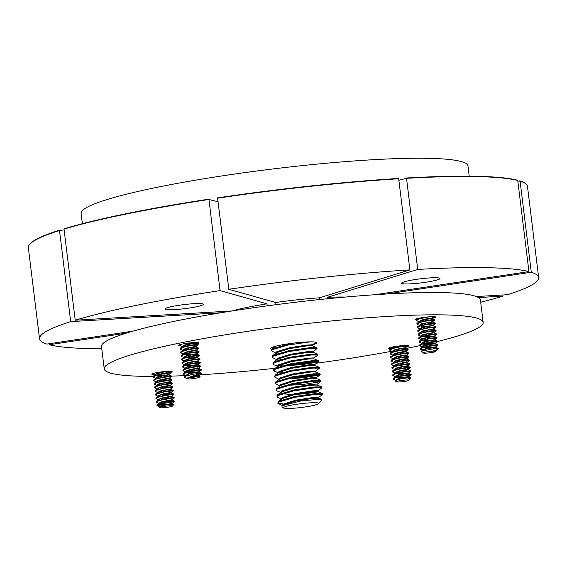 <?xml version="1.0" encoding="UTF-8"?>
<svg xmlns="http://www.w3.org/2000/svg" width="567" height="567" viewBox="0 0 567 567"><rect width="100%" height="100%" fill="white"/><g stroke="black" fill="none" stroke-linecap="round" stroke-linejoin="round"><path stroke-width="0.85" d="M179.264 305.244A19.342 2.062 173 0 0 165.047 309.001A19.342 2.062 173 0 0 189.215 308.044A19.342 2.062 173 0 0 203.44 304.288A19.342 2.062 173 0 0 179.264 305.244M415.852 279.439A19.342 2.062 173 0 0 401.627 283.195A19.342 2.062 173 0 0 425.796 282.238A19.342 2.062 173 0 0 440.02 278.482A19.342 2.062 173 0 0 415.852 279.439M390.599 348.797A10.256 1.091 -7 0 1 388.367 348.393A10.256 1.091 -7 0 1 395.908 346.402A10.256 1.091 -7 0 1 408.722 345.891A10.256 1.091 -7 0 1 406.787 346.784M416.44 319.901A10.256 1.091 -7 0 1 415.242 319.54A10.256 1.091 -7 0 1 422.784 317.548A10.256 1.091 -7 0 1 435.598 317.045A10.256 1.091 -7 0 1 432.224 318.285M162.375 371.796L157.555 373.022L155.358 374.589A10.256 1.091 -7 0 1 151.786 374.199A10.256 1.091 -7 0 1 159.327 372.207A10.256 1.091 -7 0 1 172.141 371.697A10.256 1.091 -7 0 1 171 372.356M180.228 345.735A10.256 1.091 -7 0 1 178.662 345.353A10.256 1.091 -7 0 1 186.203 343.354A10.256 1.091 -7 0 1 199.017 342.851A10.256 1.091 -7 0 1 196.657 343.857M483.162 322.354L480.419 300.028A190.888 20.341 173 0 0 241.847 309.462A190.888 20.341 173 0 0 101.486 346.557L104.229 368.883A190.888 20.341 -7 0 1 244.59 331.787A190.888 20.341 -7 0 1 483.162 322.354A190.888 20.341 -7 0 1 437.469 341.518M419.594 345.657A190.888 20.341 -7 0 1 406.064 348.485M391.776 351.249A190.888 20.341 -7 0 1 342.794 359.457A190.888 20.341 -7 0 1 316.648 363.178M271.791 349.102A23.353 2.488 -7 0 1 270.509 348.464A23.353 2.488 -7 0 1 287.682 343.928A23.353 2.488 -7 0 1 316.875 342.773A23.353 2.488 -7 0 1 312.169 344.892M327.414 298.759L327.244 297.363A69.153 7.371 -7 0 1 345.147 297.08M319.611 299.56L319.398 297.824A69.153 7.371 -7 0 0 275.718 302.509L275.987 304.677M409.87 269.885L398.679 178.775A251.429 26.791 173 0 0 217.615 198.174L228.806 289.29A251.429 26.791 -7 0 1 409.87 269.885L319.398 297.824M228.806 289.29L275.718 302.509M220.06 290.609L266.972 303.827A69.153 7.371 -7 0 0 232.031 310.964L75.213 320.213A251.429 26.791 -7 0 1 220.06 290.609L208.918 199.159C146.683 208.741 98.46 218.6 64.234 228.735M133.068 331.121L46.905 344.084A251.429 26.791 -7 0 1 39.534 338.811A251.429 26.791 -7 0 1 70.684 321.609L220.903 312.75M267.22 305.84L266.972 303.827M218.054 201.732L208.869 199.492A251.429 26.791 173 0 0 64.021 229.103L75.213 320.213M64.114 229.862L59.5 230.5L70.684 321.609M101.755 348.74A251.429 26.791 -7 0 1 49.251 344.743L49.131 343.744M478.428 297.569L502.979 296.116A251.429 26.791 -7 0 1 480.688 302.211M502.979 296.116L502.837 294.996M398.481 178.463C341.199 182.092 280.92 188.556 217.657 197.84L217.664 197.84A251.068 26.755 -7 0 1 398.459 178.47M64.291 228.721L64.021 229.103L64.291 228.721A251.068 26.755 -7 0 1 208.897 199.159M39.534 338.811L28.35 247.694A251.429 26.791 173 0 1 59.5 230.5L59.769 230.117M126.165 333.176L49.251 344.743M528.933 271.593L517.749 180.476A251.429 26.791 173 0 0 406.525 178.307L417.716 269.424A251.429 26.791 -7 0 1 528.933 271.593L375.184 294.712M417.716 269.424L327.244 297.363M398.87 180.299L406.525 178.307L406.298 178.003M519.854 180.845C524.567 182.276 527.104 184.126 527.466 186.408A251.429 26.791 173 0 0 520.095 181.135L531.279 272.252A251.429 26.791 -7 0 1 538.65 277.525A251.429 26.791 -7 0 1 507.5 294.72L476.344 296.555M517.749 180.476L517.352 180.171A251.068 26.755 -7 0 0 406.348 178.003M531.279 272.252L386.779 293.982M274.797 368.302A190.888 20.341 -7 0 1 194.148 375.141M186.954 375.51A190.888 20.341 -7 0 1 186.174 375.545M185.898 375.56A190.888 20.341 -7 0 1 171.546 376.112M153.196 376.424A190.888 20.341 -7 0 1 104.229 368.883M517.827 181.114L520.095 181.135L519.698 180.83M424.811 353.17A6.386 0.68 173 0 0 431.53 352.554A6.386 0.68 173 0 0 435.888 351.434A6.386 0.68 173 0 0 434.343 351.108A6.386 0.68 173 0 0 426.994 351.823A6.386 0.68 173 0 0 423.287 352.986A6.386 0.68 173 0 0 424.811 353.17M435.888 351.434L436.207 350.895A6.754 0.723 173 0 0 434.57 350.682A6.754 0.723 173 0 0 433.812 350.697L437.334 349.598L438.263 348.436A9.122 0.971 -7 0 0 438.284 348.4L435.789 347.309M438.284 348.4L435.874 348.294L421.735 351.164L421.607 351.689L423.287 352.986M436.207 350.895L437.334 349.598M433.812 350.697L436.172 350.456M434.173 347.443L435.782 347.302L435.732 346.855L434.124 346.997L424.768 348.974L422.557 350.2L422.599 350.725L424.825 349.428L434.173 347.443M428.609 347.961L422.947 347.656M431.912 347.33L423.896 347.387M422.649 350.037L420.487 349.648L419.977 348.79L422.486 346.685L429.191 344.608L435.343 343.701L435.293 343.255L424.329 345.374L422.117 346.6L422.16 347.153M428.17 344.36L423.436 344.226M431.473 343.722L423.45 343.779M422.238 346.912L420.041 346.047L419.53 345.19L422.039 343.078L428.744 341.008L434.882 340.115L431.083 340.576M427.724 340.753L422.989 340.618M421.692 343.34L423.889 341.773L434.846 339.654L434.903 340.101L437.391 341.136L437.455 341.653L427.468 342.844M431.033 340.122L423.01 340.179M422.45 343.602L419.148 342.036L419.431 341.093L421.6 339.477L428.305 337.408L434.464 336.5L434.407 336.054L423.443 338.173L421.253 339.739M430.587 336.522L422.571 336.578M421.65 339.881L418.701 338.435L418.992 337.493L421.153 335.877L427.858 333.8L434.017 332.9L433.961 332.453L436.122 330.844L426.136 332.042M420.806 336.139L423.003 334.573L433.961 332.453M421.21 336.281L418.715 335.239L418.205 334.381L420.714 332.276L427.419 330.2L433.578 329.299L433.521 328.846L422.564 330.972L420.367 332.531M420.764 332.68L418.276 331.638L417.766 330.781L420.275 328.676L426.979 326.599L433.138 325.699M425.959 326.351L421.224 326.216M419.927 328.931L422.117 327.372L433.082 325.245L435.711 327.209L433.514 328.853M420.324 329.08L417.836 328.038L417.319 327.18L419.828 325.075L426.533 322.999L432.692 322.099L432.635 321.645L434.797 320.043L424.811 321.234M419.481 325.33L421.678 323.764L432.635 321.645M419.885 325.479L417.39 324.437L416.88 323.58L419.389 321.475L426.093 319.398L432.252 318.498M419.041 321.73L421.231 320.164L426.037 318.945L432.196 318.044L432.252 318.491M417.22 323.084L426.412 320.475L432.571 319.604L434.74 319.526L434.797 320.043M432.458 320.072L429.58 320.426M416.936 324.033L419.956 322.41L426.469 320.929L434.825 320.008M417.659 326.684L426.852 324.076L433.018 323.204L435.18 323.133L435.243 323.644L425.257 324.841M432.897 323.672L430.02 324.026M417.376 327.634L420.402 326.018L426.908 324.53L435.265 323.608M418.106 330.285L427.298 327.676L435.626 326.734M433.344 327.272L430.466 327.627M417.822 331.234L420.842 329.618L427.355 328.13L435.711 327.209M418.545 333.885L427.738 331.277L433.897 330.405L436.066 330.334L436.122 330.844M433.783 330.873L430.906 331.227M418.262 334.835L421.288 333.219L427.794 331.73L436.151 330.809M418.992 337.493L428.177 334.884L434.343 334.006L436.505 333.935L436.59 334.41L434.4 336.061M418.701 338.435L421.728 336.819L428.234 335.331L436.59 334.41M419.431 341.093L428.624 338.485L434.783 337.613L436.951 337.535L437.037 338.01L434.846 339.661M421.876 338.818L420.948 338.754M419.148 342.036L422.167 340.42L428.68 338.931L437.037 338.01M419.871 344.693L429.063 342.085L437.391 341.136M435.109 341.674L432.231 342.036M419.587 345.636L422.613 344.02L429.12 342.532L437.476 341.618M420.317 348.294L429.51 345.686L435.669 344.814L437.837 344.736L437.894 345.253L427.908 346.444M422.755 346.019L421.827 345.955M420.034 349.244L423.053 347.621L429.559 346.132L437.922 345.218M419.438 321.872L416.951 320.837L416.454 319.859L422.231 317.633M416.49 320.426L419.516 318.81L429.226 316.811M423.202 349.626L420.104 349.003M424.541 350.115L423.258 350.073M398.523 380.974A6.386 0.68 173 0 0 396.411 381.832A6.386 0.68 173 0 0 400.437 381.903A6.386 0.68 173 0 0 406.879 380.996A6.386 0.68 173 0 0 409.013 380.287A6.386 0.68 173 0 0 405.589 380.025A6.386 0.68 173 0 0 398.523 380.974M408.183 378.579C416.313 377.239 405.036 377.551 397.524 379.699L395.497 380.528L395.376 381.031L396.411 381.832M409.013 380.287L410.891 377.906L408.963 376.608L411.125 375L401.145 376.197M395.497 380.528L398.062 379.174C404.214 377.168 413.527 376.587 406.681 377.395M395.816 380.287L398.006 378.728C404.158 376.722 413.471 376.134 406.624 376.942M401.847 377.707L396.184 377.402M396.213 380.436L393.718 379.394L393.222 378.416L397.616 375.574C403.775 373.568 413.081 372.987 406.234 373.788L404.76 373.922M405.15 377.076L397.127 377.133M395.369 376.686L397.566 375.127C403.718 373.114 413.031 372.533 406.178 373.341M401.401 374.107L395.745 373.802M395.766 376.835L393.278 375.793L392.782 374.815L397.176 371.973C403.328 369.967 412.641 369.386 405.795 370.187M404.703 373.476L396.687 373.533M394.93 373.086L397.12 371.52C403.279 369.514 412.585 368.933 405.738 369.741M395.327 373.235L392.839 372.193L392.336 371.215L396.737 368.373C402.889 366.367 412.202 365.786 405.348 366.587M394.483 369.486L396.68 367.919C402.832 365.913 412.145 365.332 405.299 366.14M394.887 369.627L392.392 368.593L391.896 367.614L396.29 364.772C402.45 362.767 411.755 362.178 404.909 362.986M394.044 365.885L396.234 364.319C402.393 362.313 411.706 361.732 404.852 362.54M394.441 366.027L391.953 364.992L391.457 364.014L395.851 361.172C402.003 359.159 411.316 358.578 404.469 359.386M393.604 362.285L395.794 360.718C401.946 358.713 411.259 358.131 404.413 358.932M394.001 362.426L391.506 361.392L391.01 360.406L395.405 357.564C401.564 355.559 410.877 354.977 404.023 355.785M393.158 358.684L395.355 357.118C401.507 355.112 410.82 354.531 403.973 355.332M393.555 358.826L391.067 357.784L390.571 356.806L394.965 353.964C401.117 351.958 410.43 351.377 403.584 352.185M392.718 355.084L394.908 353.517C401.067 351.512 410.373 350.93 403.527 351.731M393.115 355.226L390.628 354.184L390.124 353.206L394.526 350.363C400.678 348.358 409.991 347.777 403.144 348.585L401.663 348.712M392.272 351.476L394.469 349.917C400.621 347.911 409.934 347.323 403.087 348.131M392.676 351.625L390.181 350.583L389.685 349.605L392.18 347.621L394.554 346.614M391.832 347.876L392.35 347.018M411.125 375L411.068 374.489L408.516 373.008L410.685 371.399L410.657 370.91L408.077 369.408L410.246 367.799L407.127 368.394C416.348 367.097 403.747 367.671 395.405 370.166L392.378 371.789M410.246 367.799L410.182 367.281L407.687 366.247L407.638 365.8L409.799 364.198L399.813 365.389M409.799 364.198L409.743 363.681L407.248 362.646L409.381 360.562L409.296 360.08L406.808 359.046L408.942 356.955L408.857 356.48L406.362 355.438L408.502 353.354L408.417 352.88L405.922 351.838L408.056 349.754L407.971 349.279L405.476 348.237L405.426 347.791L407.595 346.189L407.127 345.509M390.011 349.229L392.697 348.11C401.039 345.608 413.641 345.034 404.413 346.331M389.727 350.179L392.754 348.563C401.089 346.061 413.697 345.487 404.469 346.784M390.457 352.83L393.137 351.71C401.479 349.215 414.087 348.634 404.859 349.938M390.167 353.78L393.193 352.164C401.535 349.662 414.137 349.088 404.916 350.385M390.897 356.43L393.583 355.311C401.918 352.816 414.527 352.235 405.299 353.539M390.613 357.38L393.633 355.764C401.975 353.262 414.583 352.688 405.355 353.985M391.336 360.038L394.022 358.918C402.364 356.416 414.966 355.842 405.745 357.139M391.053 360.981L394.079 359.365C402.421 356.863 415.023 356.289 405.795 357.586M391.783 363.638L394.462 362.519C402.804 360.017 415.413 359.443 406.185 360.74M391.492 364.581L394.519 362.965C402.861 360.463 415.462 359.889 406.241 361.186M392.222 367.239L394.908 366.119C403.25 363.617 415.852 363.043 406.624 364.34L407.46 364.22M391.939 368.181L394.965 366.566C403.3 364.071 415.909 363.49 406.681 364.794M392.662 370.839L395.348 369.719C403.69 367.218 416.291 366.643 407.071 367.94L407.9 367.827M393.108 374.44L395.787 373.32C404.129 370.818 416.738 370.244 407.51 371.541L408.346 371.428M392.825 375.389L395.844 373.773C404.186 371.272 416.795 370.698 407.567 371.995M393.548 378.04L396.234 376.92C404.576 374.418 417.177 373.844 407.957 375.141M393.264 378.99L396.29 377.374C404.632 374.872 417.234 374.298 408.006 375.595M170.887 405.759A6.386 0.68 173 0 0 163.53 406.482A6.386 0.68 173 0 0 159.823 407.638A6.386 0.68 173 0 0 161.354 407.822A6.386 0.68 173 0 0 168.066 407.205A6.386 0.68 173 0 0 172.432 406.092A6.386 0.68 173 0 0 170.887 405.759M172.432 406.092L173.807 404.349L171.695 404.278C164.841 404.973 160.745 405.979 159.398 407.304A6.754 0.723 173 0 0 159.419 407.326L159.823 407.638M159.618 406.794L159.398 407.304C160.844 405.866 164.692 404.732 170.936 403.902L168.732 404.236M157.91 405.681L160.461 405.837M159.348 407.056L161.531 405.433L172.488 403.321L174.679 401.67L159.816 404.08A9.122 0.971 -7 0 0 156.747 405.122L161.148 402.279L172.106 400.16L172.049 399.714L174.239 398.069L172.042 398.119L159.377 400.479L156.35 402.095L159.299 403.541M158.895 403.399L161.092 401.833L172.049 399.714M160.192 400.678L159.27 400.508M156.35 402.095L156.634 401.145L160.702 398.679L171.666 396.56L171.61 396.106L173.8 394.469L171.603 394.519L158.93 396.879L155.911 398.495L158.852 399.941M158.455 399.792L160.645 398.232L171.61 396.106M155.911 398.495L156.194 397.545L160.263 395.079L171.22 392.959L171.17 392.506L165.011 393.413L160.206 394.632L158.016 396.191M159.313 393.477L158.384 393.307M158.413 396.34L155.918 395.298L155.408 394.441L157.917 392.336L164.621 390.259L170.78 389.359L170.724 388.905L172.914 387.268L164.558 388.189L158.044 389.671L155.025 391.294L157.973 392.74M157.569 392.591L159.766 391.024L170.724 388.905M155.025 391.294L155.308 390.344L159.377 387.878L170.341 385.751L170.284 385.305L164.125 386.205L159.32 387.424L157.13 388.99M157.527 389.132L154.578 387.686L154.869 386.744L157.031 385.128L163.735 383.058L169.894 382.151L169.845 381.704L158.88 383.824L156.683 385.39M157.449 385.652L154.139 384.086L157.165 382.47L169.831 380.11L172.028 380.067L169.838 381.711M154.139 384.086L154.422 383.143L158.491 380.677L169.434 378.565L165.635 379.025M156.244 381.789L158.441 380.223L167.789 378.239L169.398 378.104L172.028 380.067M156.641 381.931L154.153 380.896L153.643 380.039L156.152 377.927L162.857 375.857L169.016 374.95L168.959 374.503L157.995 376.623L155.805 378.189M161.836 375.602L156.173 375.297M156.201 378.331L153.714 377.289L153.196 376.438L155.705 374.326L162.41 372.25L168.562 371.307M165.373 404.413L160.638 404.278M165.139 374.971L157.116 375.028M161.389 372.002L160.603 372.023M155.762 374.73L152.97 373.525M153.537 375.935L162.729 373.334L168.895 372.455L171.057 372.384L171.142 372.859L168.952 374.511M153.253 376.885L156.279 375.269L162.786 373.781L171.142 372.859M153.983 379.543L163.176 376.935L169.335 376.056L171.503 375.985L171.588 376.46L169.391 378.111M153.7 380.485L156.719 378.869L163.232 377.381L171.588 376.46M154.422 383.143L163.615 380.535L171.943 379.585M154.869 386.744L164.054 384.135L170.22 383.264L172.382 383.186L172.467 383.668L170.277 385.312M154.578 387.686L157.605 386.07L164.111 384.582L172.467 383.668M155.308 390.344L164.501 387.736L170.66 386.864L172.829 386.786L172.914 387.268M155.748 393.945L164.94 391.336L171.106 390.465L173.268 390.394L173.353 390.869L171.163 392.513M155.464 394.894L158.491 393.278L164.997 391.79L173.353 390.869M156.194 397.545L165.387 394.937L171.546 394.065L173.715 393.994L173.8 394.469M156.634 401.145L165.826 398.537L171.985 397.665L174.154 397.595L174.239 398.069M159.114 377.771L156.478 377.721M171.872 398.133L168.994 398.488M159.738 407.141L156.747 405.122C159.625 403.371 164.848 402.088 172.432 401.266L174.593 401.195L174.679 401.67M172.318 401.734L169.441 402.088M158.271 406.433L159.816 404.08M283.486 407.957A17.832 1.899 173 0 0 283.961 408.169A17.832 1.899 173 0 0 302.537 407.326A17.832 1.899 173 0 0 318.675 403.64A17.832 1.899 173 0 0 318.151 403.024A17.832 1.899 173 0 0 297.689 404.122A17.832 1.899 173 0 0 283.486 407.957L281.941 406.766L282.168 405.71L283.053 405.051L295.896 400.982L313.501 398.254L318.782 398.162L314.061 399.31M282.409 405.525L282.947 404.236L295.797 400.16L313.402 397.432L318.087 397.198L318.682 397.347L318.782 398.162M281.849 399.756L282.246 398.502L295.095 394.434L312.693 391.705L317.385 391.471L317.974 391.613L317.322 391.953L304.21 393.838L295.088 394.434M281.657 399.395L282.146 397.687L294.989 393.618L312.594 390.883L317.286 390.649L317.874 390.798L317.974 391.613M281.579 399.005L277.78 397.424L276.88 395.83L281.445 391.953L294.287 387.885L311.893 385.156L317.173 385.064L317.073 384.249L316.478 384.107L311.793 384.334L294.188 387.07L281.345 391.138L280.8 392.428M281.409 392.711L280.977 392.421M280.771 392.456L276.98 390.876L276.072 389.281L280.644 385.404L293.486 381.336L311.092 378.607L316.372 378.515L316.266 377.7L315.677 377.558L310.985 377.792L293.387 380.521L280.537 384.589L279.999 385.886M279.97 385.907L275.371 383.554L275.923 381.761L279.836 378.855L292.678 374.787L310.284 372.058L314.976 371.824L320.008 373.781L320.128 374.879L303.302 377.785L287.122 378.784M279.198 379.337L279.737 378.04L292.579 373.972L310.184 371.243L314.869 371.009L315.465 371.151L315.557 371.931M279.162 379.358L274.57 377.005L275.115 375.212L279.035 372.313L291.877 368.245L309.483 365.509L314.168 365.276L319.341 367.352L319.327 368.337L315.401 371.243M278.999 373.065L278.56 372.774M278.39 372.788L278.929 371.491L291.778 367.423L309.376 364.694L314.068 364.461L314.664 364.602L314.763 365.424M278.362 372.81L274.57 371.236L273.663 369.634L278.234 365.765L291.069 361.696L308.675 358.961L313.955 358.876M277.589 366.239L278.128 364.95L290.97 360.874L308.576 358.146L313.26 357.912L313.856 358.053L313.955 358.833M277.554 366.261L273.762 364.687L272.862 363.093L277.426 359.216L290.269 355.148L307.874 352.412L313.154 352.327L313.055 351.505L312.46 351.363L307.775 351.597L290.169 354.325L277.32 358.401L276.781 359.691M276.221 353.921L276.618 352.667L289.468 348.599L307.066 345.87L312.346 345.778M275.98 353.142L276.519 351.852L289.361 347.777L306.967 345.048L311.659 344.814L312.247 344.963L312.346 345.742M303.253 400.55L295.896 400.982M316.584 398.034L302.091 399.813M291.02 394.512L282.005 393.732M315.784 391.485L301.29 393.264M314.976 384.936L300.482 386.715M278.688 366.721L278.199 366.523M277.079 353.624L276.59 353.425M282.168 405.71L301.283 400.848L321 399.182L321.836 399.643L318.675 403.64M282.38 405.547L277.78 403.194L278.333 401.401L294.287 396.574L316.025 393.463L321.815 393.307L322.559 393.548L322.545 394.526L318.619 397.432M277.78 403.194L278.517 402.159L294.386 397.396L316.124 394.285L322.658 394.363M275.952 353.163L271.352 350.81L271.253 349.995L271.983 348.96L287.852 344.19L294.103 343.063M271.352 350.81L272.082 349.775L287.951 345.012L310.305 341.858M276.753 359.712L272.153 357.359L272.706 355.566L288.66 350.739L310.39 347.628L316.188 347.472L316.925 347.706L316.918 348.691L312.991 351.597M272.153 357.359L272.89 356.324L288.759 351.561L310.496 348.45L317.031 348.528M273.507 362.115L289.461 357.288L311.198 354.177L317.733 354.255L317.718 355.24L313.792 358.146M272.961 363.908L273.691 362.873L289.56 358.11L311.297 354.992L317.832 355.077M274.315 368.663L290.269 363.837L311.999 360.725L318.399 360.683L318.633 361.626L317.832 362.107L301.701 364.687L285.513 365.687M273.762 370.457L274.499 369.422L290.368 364.659L312.105 361.54L318.633 361.626M275.115 375.212L291.069 370.386L312.807 367.274L319.2 367.232M274.57 377.005L275.3 375.971L291.169 371.201L312.906 368.089L319.441 368.174M275.923 381.761L291.87 376.935L313.608 373.823L320.008 373.781M275.371 383.554L276.108 382.519L291.977 377.75L313.707 374.638L320.242 374.716M276.724 388.31L292.678 383.483L314.416 380.365L320.809 380.322L321.05 381.265L320.249 381.747L304.11 384.334L287.93 385.333M276.179 390.103L276.909 389.068L292.778 384.298L314.515 381.187L321.05 381.265M277.525 394.852L293.479 390.032L315.217 386.914L321.751 386.999L321.737 387.977L317.818 390.883M276.98 396.645L277.71 395.61L293.586 390.847L315.316 387.736L321.85 387.814M281.345 359.145L277.738 359.003M317.527 361.356L301.594 363.872L289.935 364.744M282.153 365.687L278.546 365.552M282.954 372.236L279.347 372.101M319.136 374.454L303.203 376.963L291.544 377.835M285.818 404.136L284.818 404.101M283.266 404.023L278.489 403.158M285.18 404.349A22.808 2.431 -7 0 1 284.251 404.363M197.174 377.955A6.386 0.68 173 0 0 199.308 377.239A6.386 0.68 173 0 0 195.877 376.984A6.386 0.68 173 0 0 188.818 377.934A6.386 0.68 173 0 0 186.699 378.791A6.386 0.68 173 0 0 190.732 378.862A6.386 0.68 173 0 0 197.174 377.955M199.308 377.239L200.186 376.134L199.478 375.368L201.668 373.724L199.471 373.773A9.122 0.971 -7 0 0 193.255 374.192C201.93 373.001 203.666 372.902 198.471 373.901M197.862 376.679C201.887 375.737 200.045 375.822 192.333 376.935A6.754 0.723 173 0 0 188.535 377.572A6.754 0.723 173 0 0 187.79 377.742L199.471 373.773M193.255 374.192L184.516 376.467L184.388 377.005L186.699 378.791M192.333 376.935L197.196 376.155M187.79 377.742L188.52 377.487C194.672 375.482 203.985 374.893 197.139 375.701M185.976 375.808L186.231 375.191L188.131 374.333C194.29 372.328 203.603 371.746 196.749 372.547M201.668 373.724L199.031 371.768L201.228 370.123L198.592 368.167L200.761 366.558L200.732 366.069L198.202 365.006L198.152 364.56L200.342 362.923L197.706 360.966L199.903 359.322L197.266 357.366L199.435 355.757L199.4 355.268L196.877 354.198L194.538 354.545C201.391 353.737 192.078 354.318 185.919 356.324L181.851 358.798L184.537 357.678C192.879 355.176 205.481 354.602 196.26 355.899M185.884 375.446L188.081 373.887C194.233 371.874 203.546 371.293 196.699 372.101M185.629 372.292L185.792 371.591L187.691 370.733C193.843 368.727 203.156 368.146 196.31 368.947M185.466 372.058L185.423 371.505L187.634 370.279C193.794 368.274 203.099 367.692 196.253 368.5M186.203 372.115L183.354 370.953L182.85 369.975L187.252 367.132C193.404 365.127 202.717 364.546 195.87 365.346M184.998 368.245L187.195 366.679C193.347 364.673 202.66 364.092 195.813 364.9M184.743 365.091L184.906 364.383L186.805 363.532C192.964 361.526 202.27 360.938 195.424 361.746M184.587 364.857L184.537 364.305L186.749 363.078C192.908 361.073 202.221 360.492 195.367 361.299M185.317 364.907L182.468 363.752L181.972 362.774L186.366 359.932C192.518 357.919 201.831 357.338 194.984 358.146L193.51 358.28M184.119 361.044L186.309 359.478C192.461 357.472 201.774 356.891 194.928 357.692M183.673 357.444L185.87 355.878C192.022 353.872 201.335 353.291 194.488 354.091M183.63 353.985L181.142 352.943L180.639 351.965L185.04 349.123C191.192 347.117 200.505 346.536 193.659 347.344L195.998 347.004L198.521 348.067L198.549 348.549L196.38 350.165L199.017 352.114L196.82 353.765L196.884 354.205M184.069 357.586L181.582 356.544L181.086 355.566L185.48 352.724C191.639 350.718 200.945 350.137 194.098 350.945M183.233 353.843L185.423 352.277C191.582 350.271 200.888 349.69 194.042 350.491M182.787 350.236L184.984 348.677C191.136 346.671 200.449 346.083 193.602 346.891M196.182 342.447L195.558 343.404L198.046 344.438L198.131 344.913L195.998 346.997M183.191 350.385L180.696 349.343L180.2 348.365L184.594 345.523C190.753 343.517 200.059 342.936 193.212 343.737M182.347 346.635L184.537 345.076C190.696 343.063 200.009 342.482 193.156 343.29M186.444 375.652L185.99 375.425M191.915 372.866L186.26 372.562M184.906 364.383L182.397 366.495L182.907 367.352L185.104 368.217M191.029 365.665L185.374 365.361M193.453 357.827L185.43 357.883M193.014 354.226L184.991 354.283M191.681 343.425L184.814 343.581M180.526 347.989L183.212 346.869C191.554 344.367 204.155 343.793 194.928 345.09M180.242 348.939L183.269 347.323C191.611 344.821 204.212 344.247 194.984 345.544M180.972 351.59L183.651 350.47C191.993 347.975 204.602 347.394 195.374 348.698M180.682 352.539L183.708 350.923C192.05 348.422 204.652 347.847 195.431 349.144M181.412 355.19L184.098 354.07C192.44 351.575 205.041 350.994 195.813 352.298M181.128 356.14L184.147 354.524C192.489 352.022 205.098 351.448 195.87 352.745M184.516 361.186L181.568 359.74L184.594 358.124C192.936 355.622 205.537 355.048 196.31 356.345M182.298 362.398L184.977 361.278C193.319 358.776 205.927 358.202 196.699 359.499M182.014 363.341L185.033 361.725C193.375 359.223 205.984 358.649 196.756 359.946M182.737 365.998L185.423 364.879C193.765 362.377 206.367 361.803 197.139 363.1M182.454 366.941L185.48 365.325C193.815 362.83 206.423 362.249 197.196 363.553M183.184 369.599L185.863 368.479C194.205 365.977 206.813 365.403 197.585 366.7M182.893 370.549L185.919 368.926C194.261 366.431 206.863 365.857 197.642 367.154M186.281 375.595L183.793 374.553L183.283 373.696L186.309 372.08C194.644 369.578 207.253 369.004 198.025 370.301M183.339 374.149L186.359 372.533C194.701 370.031 207.309 369.457 198.081 370.754L191.214 371.357M182.744 346.784L180.256 345.742L179.789 344.693M179.803 345.338L181.1 344.325M181.568 359.74L181.851 358.798M191.157 370.903L187.032 370.967M188.754 371.428L186.118 371.378M82.392 223.689L81.131 213.426A194.871 20.766 -7 0 1 224.419 175.557A194.871 20.766 -7 0 1 467.959 165.933L469.221 176.195M28.35 247.694C28.095 242.626 38.549 236.772 59.705 230.131M527.466 186.408L538.65 277.525M406.326 178.003C461.588 174.99 498.641 175.713 517.487 180.178M434.357 316.443L432.189 318.052M435.243 323.644L433.075 325.252M437.455 341.653L435.286 343.262M437.894 345.253L435.725 346.862M420.487 349.648L422.975 350.69M418.262 318.378L416.78 319.483M432.245 318.491L434.74 319.526M432.685 322.091L435.18 323.133M433.571 329.292L436.066 330.334M434.01 332.893L436.505 333.935M434.457 336.493L436.951 337.535M435.343 343.701L437.837 344.736M422.925 350.286L421.735 351.164M390.713 347.387L391.832 347.855M172.552 403.761L172.496 403.314M168.562 371.342L171.057 372.384M169.009 374.943L171.503 375.985M169.887 382.151L172.382 383.186M170.334 385.751L172.829 386.786M170.773 389.352L173.268 390.394M171.22 392.952L173.715 393.994M171.659 396.553L174.154 397.595M172.099 400.153L174.593 401.195M172.545 403.754L173.771 404.271M320.936 381.428L317.01 384.334M320.128 374.879L316.209 377.792M318.526 361.789L314.6 364.694M316.11 342.142L312.183 345.048M274.782 346.465L275.144 346.621M318.704 398.098L321.68 399.331M282.253 398.502L278.333 401.401M317.903 391.549L322.417 393.42M317.102 385L321.617 386.871M316.294 378.451L320.809 380.322M313.884 358.805L318.399 360.683M313.076 352.263L317.591 354.134M276.625 352.667L272.706 355.566M312.275 345.714L316.79 347.585M275.817 346.118L271.898 349.017M185.792 371.591L183.623 373.199M186.231 375.191L184.516 376.467"/></g></svg>
